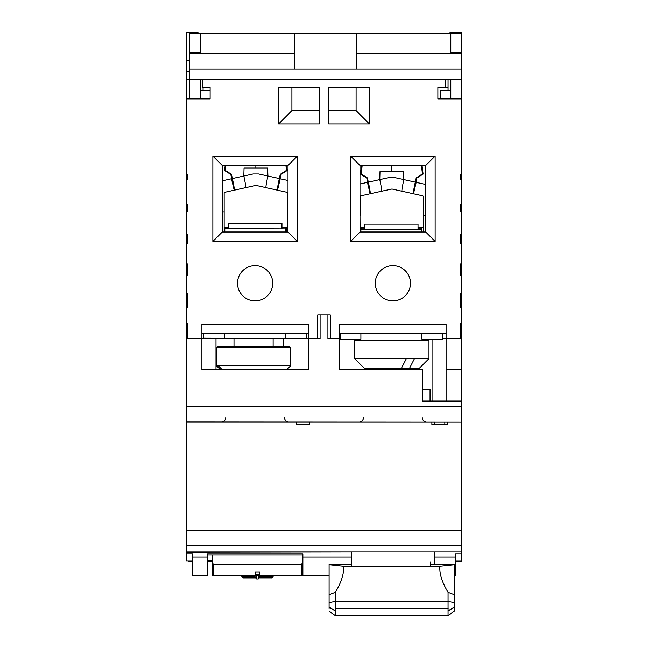 <?xml version="1.0" encoding="UTF-8"?>
<svg xmlns="http://www.w3.org/2000/svg" width="648" height="648" viewBox="0 0 648 648"><rect width="100%" height="100%" fill="white"/><g stroke="black" fill="none" stroke-linecap="round" stroke-linejoin="round"><path stroke-width="0.97" d="M237.516 283.257A17.609 17.609 0 0 1 255.126 265.648A17.609 17.609 0 0 1 272.735 283.257A17.609 17.609 0 0 1 255.126 300.866A17.609 17.609 0 0 1 237.516 283.257M375.265 283.257A17.609 17.609 0 0 1 392.874 265.648A17.609 17.609 0 0 1 410.484 283.257A17.609 17.609 0 0 1 392.874 300.866A17.609 17.609 0 0 1 375.265 283.257M448.052 79.372L202.298 79.372L202.298 87.156L210.122 87.156L210.122 98.901L186.251 98.901L186.251 174.701L187.815 174.701L187.815 179.399L186.251 179.399L186.251 204.444L187.815 204.444L187.815 211.483L186.251 211.483L186.251 234.187L187.815 234.187L187.815 243.575L186.251 243.575L186.251 263.914L187.815 263.914L187.815 275.651L186.251 275.651L186.251 293.657L187.815 293.657L187.815 307.743L186.251 307.743L186.251 323.401L187.815 323.401L187.815 338.434L201.901 338.434L201.901 324.348L308.343 324.348L308.343 338.434L317.739 338.434L317.739 314.952L330.261 314.952L330.261 338.434L339.657 338.434L339.657 324.348L446.099 324.348L446.099 338.434L460.185 338.434L460.185 323.401L461.749 323.401L461.749 307.743L460.185 307.743L460.185 293.657L461.749 293.657L461.749 275.651L460.185 275.651L460.185 263.914L461.749 263.914L461.749 243.575L460.185 243.575L460.185 234.187L461.749 234.187L461.749 211.483L460.185 211.483L460.185 204.444L461.749 204.444L461.749 179.399L460.185 179.399L460.185 174.701L461.749 174.701L461.749 98.901L437.878 98.901L437.878 87.156L445.703 87.156L445.703 79.331M189.378 79.372L186.251 79.372L186.251 98.901M278.608 87.197L319.302 87.197L319.302 123.987L278.608 123.987L278.608 87.197M369.392 123.987L328.698 123.987L328.698 87.197L369.392 87.197L369.392 123.987L356.092 110.678L328.698 110.678M319.302 110.678L291.908 110.678L291.908 87.197M356.092 87.197L356.092 110.678M212.86 156.071L297.392 156.071L297.392 241.388L212.86 241.388L212.86 156.071L222.256 165.467L287.996 165.467L287.996 231.992L297.392 241.388M350.609 156.071L435.14 156.071L435.14 241.388L350.609 241.388L350.609 156.071L360.005 165.467L425.744 165.467L425.744 231.992L435.14 241.388M291.908 110.678L278.608 123.987M306.221 338.434L308.343 338.434L308.343 369.741L201.901 369.741L201.901 338.434L223.819 338.256M286.432 231.992L286.432 227.699L281.945 227.699M228.72 227.699L224.159 227.699M442.681 338.434L446.099 338.434L446.099 369.741L461.749 369.741L461.749 323.401M186.251 323.401L186.251 551.877L461.749 551.877L461.749 401.047L422.618 401.047L422.618 369.741L339.657 369.741L339.657 338.434L340.151 338.434M361.568 229.651L361.568 227.699L364.808 227.699M423.509 227.699L418.033 227.699M186.251 293.657L186.251 307.743M186.251 263.914L186.251 275.651M186.251 234.187L186.251 243.575M186.251 204.444L186.251 211.483M186.251 174.701L186.251 179.399M197.988 33.923L197.988 32.4L186.251 32.4L186.251 79.372M427.704 79.372L220.296 79.372M461.749 33.923L450.797 33.923L450.797 52.31L461.749 52.31L461.749 32.4L450.012 32.4L450.012 33.923M461.749 179.399L461.749 174.701M461.749 211.483L461.749 204.444M461.749 243.575L461.749 234.187M461.749 275.651L461.749 263.914M461.749 307.743L461.749 293.657M339.657 333.736L446.099 333.736M201.901 333.736L308.343 333.736M297.392 156.071L287.996 165.467M212.86 241.388L222.256 231.992L222.256 165.467M287.996 231.992L222.256 231.992M435.14 156.071L425.744 165.467M350.609 241.388L360.005 231.992L360.005 165.467M425.744 231.992L360.005 231.992M187.815 275.651L187.815 263.914M187.815 243.575L187.815 234.187M187.815 211.483L187.815 204.444M187.815 179.399L187.815 174.701M189.378 60.232L186.251 60.232M186.251 71.547L189.378 71.547M460.185 174.701L460.185 179.399M460.185 204.444L460.185 211.483M460.185 234.187L460.185 243.575M460.185 263.914L460.185 275.651M210.122 87.197L203.075 87.197M448.052 87.197L437.878 87.197M225.771 417.49A4.698 4.698 0 0 1 221.081 422.18A4.698 4.698 0 0 0 225.771 417.49M361.568 421.297A4.698 4.698 0 0 1 358.83 422.18A4.698 4.698 0 0 0 363.528 417.49M309.582 422.18L309.582 424.529L309.582 422.18M422.229 417.49A4.698 4.698 0 0 0 426.919 422.18M284.472 417.49A4.698 4.698 0 0 0 289.17 422.18M422.618 389.31L430.053 389.31L430.053 401.047M192.513 556.932L192.513 575.845L207.384 575.845L207.384 556.932L192.513 556.932L192.513 553.935L186.251 553.935L186.251 560.99L192.513 560.99M186.251 553.935L186.251 551.877M186.251 422.18L461.749 422.18L186.251 421.986M207.384 560.99L212.074 560.99M461.749 551.877L434.354 551.877L434.354 564.084M351.394 564.084L351.394 551.877L186.251 552.161M461.749 545.373L186.251 545.373M339.657 338.434L327.912 338.434L327.912 314.952L320.088 314.952L320.088 338.434L308.343 338.434M201.901 338.434L186.251 338.434M233.993 338.434L223.819 338.434M276.283 338.434L273.124 338.434L273.124 346.243M461.749 338.434L446.099 338.434M461.749 401.047L461.749 369.741M455.487 561.46L461.749 561.46L461.749 552.161M212.074 560.666L207.384 560.666M351.394 556.932L302.867 556.932L302.867 553.935L207.384 553.935L207.384 556.932M454.321 575.845L455.487 575.845L455.487 553.935L461.749 553.935M296.63 422.18L296.63 424.529L309.582 424.529M447.331 422.18L447.331 424.529L444.828 424.529L444.828 422.18M434.589 422.18L434.589 424.529L444.828 424.529M431.884 422.18L431.884 424.529L434.589 424.529M320.088 314.952L320.088 338.434M327.912 338.434L327.912 314.952M446.099 401.047L446.099 369.741M455.487 560.99L461.749 560.99M302.867 556.932L302.867 575.845L329.095 575.845M207.384 555.028L302.867 555.028M215.995 338.434L215.995 369.741M432.054 401.047L432.054 339.228M414.048 368.404L414.048 369.741M283.338 346.243L283.338 338.459M224.159 231.992L224.159 211.831L222.256 211.831M287.996 211.831L287.558 211.831L287.558 193.047L286.942 192.286L265.988 187.628A11.753 0.656 -77.5 0 1 267.899 176.005L258.576 173.956L253.141 173.956L232.373 178.548L231.433 174.304L230.793 174.442L231.741 178.71L222.256 180.816M224.159 211.831L224.159 193.047L224.775 192.286L245.73 187.628A11.753 0.656 77.5 0 0 243.818 176.005L244.045 168.026L267.665 168.026L267.899 176.005L279.337 178.548A11.753 0.656 -77.5 0 0 277.425 190.172M231.482 178.767L234.187 190.188M266.085 187.645L256.025 185.409L245.633 187.645M287.558 211.831L287.558 231.992M287.996 180.492L279.976 178.71L280.924 174.442L280.284 174.304L279.337 178.548M277.522 190.188L280.228 178.767M232.373 178.548A11.753 0.656 77.5 0 1 234.284 190.172M280.284 174.304L286.505 170.359L285.914 165.467M255.855 165.467L255.855 168.026M244.037 168.164L267.673 168.164M225.804 165.467L225.212 170.359L231.433 174.304M280.924 174.442L287.145 170.497L286.505 170.359M286.538 165.467L287.145 170.497M230.793 174.442L224.573 170.497L225.212 170.359M224.573 170.497L225.18 165.467M212.074 561.403L207.384 561.403M192.513 561.403L188.6 561.403L188.6 560.99M351.402 562.075L351.402 566.239M430.45 566.239L430.45 562.075M302.867 562.424L301.304 564.384L213.646 564.384L212.074 562.424L212.074 574.274A1.563 1.563 0 0 0 213.646 575.837L255.126 575.837L255.126 571.941L259.824 571.941L259.824 575.837L301.304 575.837L302.867 574.274M212.074 555.028L212.074 562.424M241.817 575.837L241.817 576.607L243.097 577.903L255.207 577.911L243.381 577.87M271.561 577.87L259.743 577.886L271.844 577.903L273.124 576.607L273.124 575.837M273.124 576.331L259.824 576.347L259.824 575.837M255.126 571.941L255.215 574.185L259.726 574.185L259.824 573.618L259.824 576.623M255.126 573.618L255.126 575.837M259.726 574.185L258.252 575.659L258.252 578.964L259.824 577.4M255.215 574.185L256.689 575.659L258.252 575.659M454.321 606.949L448.06 611.113L454.321 606.82L454.321 611.218L448.06 615.6L448.06 601.409L335.356 601.409L329.095 602.551L329.095 608.399M448.133 608.359L335.283 608.359L335.356 615.6L448.06 615.6M454.321 606.82L454.321 602.551L448.06 601.409L448.06 592.28C442.001 582.244 439.279 573.569 439.895 566.239L343.521 566.239C344.137 573.569 341.415 582.244 335.356 592.28L335.283 608.359M454.321 602.551L454.321 594.686L448.06 592.28M454.321 606.026L454.321 564.092L430.45 564.108M454.321 577.481L454.321 593.39M351.402 564.108L329.095 564.092L329.095 602.551M329.095 569.341L329.095 603.636M329.095 606.82L335.356 611.113L329.095 606.949M335.356 592.28L329.095 594.686M329.095 564.7L343.521 566.239M439.895 566.239L454.321 564.7M360.11 231.992L360.005 215.411M391.813 165.467L391.813 171.615L380.003 171.607L379.769 179.593L368.323 182.137L367.384 177.884L366.744 178.022L367.691 182.291L360.005 184M360.11 215.411L360.11 196.628L360.725 195.866L381.68 191.209A11.753 0.656 77.5 0 0 379.769 179.593M367.432 182.347L370.146 193.768M402.035 191.233L391.975 188.997L381.583 191.233M391.813 171.615L403.615 171.607L403.85 179.593A11.753 0.656 -77.5 0 0 401.938 191.209L422.893 195.866L423.509 196.628L423.509 231.992M413.473 193.768L416.186 182.347L425.744 184.478M403.842 179.601L394.527 177.536L389.092 177.536L379.777 179.601M416.186 182.347L416.875 178.022L416.235 177.884L415.295 182.137A11.753 0.656 -77.5 0 0 413.384 193.752M425.744 215.411L423.509 215.411M368.323 182.137A11.753 0.656 77.5 0 1 370.235 193.752M416.235 177.884L422.455 173.939L421.435 165.467M379.987 171.744L403.623 171.744M362.183 165.467L361.163 173.939L367.384 177.884M416.875 178.022L423.095 174.085L422.455 173.939M422.05 165.467L423.095 174.085M366.744 178.022L360.523 174.085L361.163 173.939M360.523 174.085L361.568 165.467M290.733 347.684L289.3 346.243L217.817 346.243L216.383 347.684L290.733 347.684L290.733 365.683L218.214 365.683L222.24 369.741M220.441 369.741L216.383 365.683L218.214 365.683M220.482 369.741L216.456 365.683M356.027 339.228L354.634 340.621L428.984 340.621L427.591 339.228M414.461 358.619L409.471 368.404L364.419 368.404L354.634 358.619L428.984 358.619L428.984 340.621M401.363 368.404L406.353 358.619M409.471 368.404L419.199 368.404L428.984 358.619M461.749 52.31L461.749 98.901M461.749 69.158L294.257 69.158L294.257 53.509L189.378 53.509L189.378 33.923L450.797 33.923M450.797 79.331L450.797 98.901M294.257 69.158L189.378 69.158L189.378 98.901M461.749 53.509L356.87 53.509L356.87 69.158M189.378 53.509L189.378 69.158M200.337 53.509L200.337 33.923M210.122 98.901L200.337 98.901L200.337 79.331M450.797 53.509L450.797 52.31M440.227 98.901L440.227 90.291L450.797 90.291M294.257 53.509L294.257 33.939L356.87 33.939L356.87 53.509M461.749 79.331L189.378 79.331M189.378 52.31L200.337 52.31M200.337 90.291L210.122 90.291M203.075 87.156L203.075 90.291M448.052 79.331L448.052 90.291M285.841 231.992L285.857 228.89L224.807 228.687L224.799 231.992M224.807 228.687L224.807 227.902M285.857 228.112L285.857 228.89M285.501 333.736L285.485 338.467L203.691 338.191L203.707 333.736M224.451 333.736L224.435 338.256M306.237 333.736L306.221 338.54L285.485 338.467M281.945 228.882L281.961 223.398L228.736 223.22L228.72 228.695M421.945 231.992L421.945 229.651L360.896 229.651L360.896 231.992M421.945 227.699L421.945 229.651M421.945 333.736L421.945 339.228L442.681 339.228L442.681 333.736M360.896 333.736L360.896 339.228L340.151 339.228L340.151 333.736M418.033 229.651L418.033 224.176L364.808 224.176L364.808 229.651M461.749 530.331L186.251 530.331M461.749 406.296L186.251 406.296M455.487 556.932L434.354 556.932M213.646 564.384L213.646 575.837M301.304 564.384L301.304 575.837M241.817 576.331L255.126 576.347M255.126 577.4L256.689 578.964L256.689 575.659M454.321 607.249L448.06 611.113M335.356 611.113L329.095 607.249M403.85 179.593L415.295 182.137M361.568 228.866L364.808 228.866M418.033 228.866L421.945 228.866M256.689 578.964L258.252 578.964M329.095 611.218L335.356 615.6M454.321 564.084L430.45 564.084M351.402 564.084L329.095 564.084M233.993 346.243L233.993 338.296M216.383 365.683L216.383 347.684M286.675 369.741L290.733 365.683M354.634 358.619L354.634 340.621"/></g></svg>
